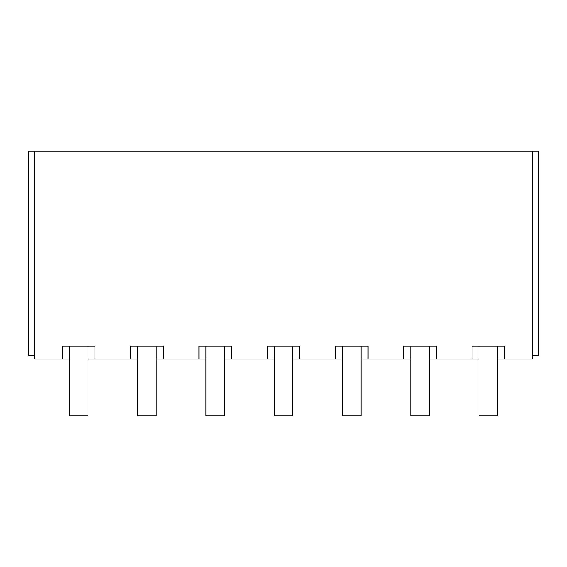 <?xml version="1.0" encoding="UTF-8"?>
<svg xmlns="http://www.w3.org/2000/svg" width="567" height="567" viewBox="0 0 567 567"><rect width="100%" height="100%" fill="white"/><g stroke="black" fill="none" stroke-linecap="round" stroke-linejoin="round"><path stroke-width="0.85" d="M34.849 355.821L28.35 355.821L28.35 151.049L34.849 151.049L34.849 359.067L69.465 359.067M292.763 359.067L335.508 359.067L335.508 346.068L342.496 346.068L342.496 415.951L361.023 415.951L361.023 346.068L368.011 346.068L368.011 359.067L410.749 359.067M429.276 359.067L436.264 359.067L436.264 346.068L429.276 346.068L429.276 415.951L410.749 415.951L410.749 346.068L403.761 346.068L436.264 346.068M87.991 359.067L94.98 359.067L94.98 346.068L87.991 346.068L87.991 415.951L69.465 415.951L69.465 346.068L62.476 346.068L94.98 346.068M94.98 359.067L137.724 359.067M156.251 359.067L163.239 359.067L163.239 346.068L156.251 346.068L156.251 415.951L137.724 415.951L137.724 346.068L130.736 346.068L163.239 346.068M163.239 359.067L205.977 359.067M224.504 359.067L231.492 359.067L231.492 346.068L224.504 346.068L224.504 415.951L205.977 415.951L205.977 346.068L198.989 346.068L231.492 346.068M231.492 359.067L274.237 359.067M335.508 359.067L342.496 359.067M361.023 359.067L368.011 359.067M436.264 359.067L479.009 359.067M497.535 359.067L504.524 359.067L504.524 346.068L497.535 346.068L497.535 415.951L479.009 415.951L479.009 346.068L472.02 346.068L504.524 346.068M267.248 359.067L267.248 346.068L274.237 346.068L274.237 415.951L292.763 415.951L292.763 346.068L299.752 346.068L299.752 359.067M403.761 359.067L403.761 346.068M34.849 151.049L532.151 151.049L532.151 359.067L504.524 359.067M62.476 359.067L62.476 346.068M472.02 359.067L472.02 346.068M532.151 355.821L538.65 355.821L538.65 151.049L532.151 151.049M130.736 359.067L130.736 346.068M198.989 359.067L198.989 346.068M267.248 346.068L299.752 346.068M335.508 346.068L368.011 346.068"/></g></svg>
